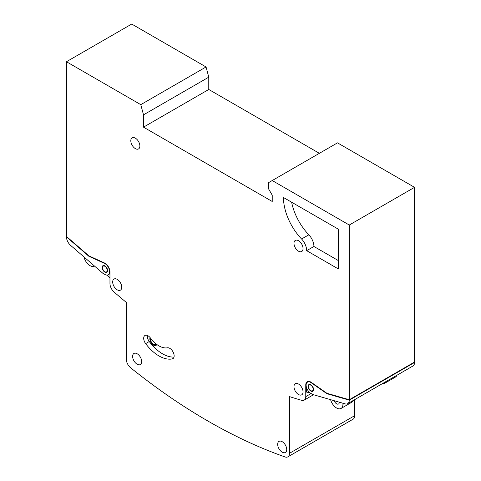 <?xml version="1.0" encoding="UTF-8"?>
<svg xmlns="http://www.w3.org/2000/svg" width="481" height="481" viewBox="0 0 481 481"><rect width="100%" height="100%" fill="white"/><g stroke="black" fill="none" stroke-linecap="round" stroke-linejoin="round"><path stroke-width="0.72" d="M104.888 266.294A3.331 1.924 60 0 1 107.065 269.234A3.331 1.924 60 0 1 106.554 271.903A3.331 1.924 60 0 1 104.888 271.741A3.331 1.924 60 0 1 102.712 268.801A3.331 1.924 60 0 1 103.223 266.131A3.331 1.924 60 0 1 104.888 266.294M107.528 271.29A3.331 1.924 60 0 1 107.281 271.482L106.554 271.903M102.97 266.324A3.848 2.219 60 0 1 103.084 265.981A3.848 2.219 60 0 1 103.361 265.536M104.888 272.156A3.848 2.219 60 0 1 102.375 268.771A3.848 2.219 60 0 1 102.964 265.686A3.848 2.219 60 0 1 104.888 265.879A3.848 2.219 60 0 1 107.401 269.264A3.848 2.219 60 0 1 106.812 272.348A3.848 2.219 60 0 1 104.888 272.156M310.846 390.644A3.331 1.924 -120 0 0 312.512 390.812A3.331 1.924 -120 0 0 313.023 388.143A3.331 1.924 -120 0 0 310.846 385.203A3.331 1.924 -120 0 0 309.181 385.04A3.331 1.924 -120 0 0 308.67 387.71A3.331 1.924 -120 0 0 310.846 390.644M312.512 390.812L313.239 390.392A3.331 1.924 -120 0 0 313.486 390.199M310.846 384.788A3.848 2.219 -120 0 0 308.922 384.596A3.848 2.219 -120 0 0 308.333 387.674A3.848 2.219 -120 0 0 310.846 391.065A3.848 2.219 -120 0 0 312.77 391.257A3.848 2.219 -120 0 0 313.359 388.173A3.848 2.219 -120 0 0 310.846 384.788M309.319 384.445A3.848 2.219 -120 0 0 308.928 385.233M150.703 338.359A4.101 2.369 -120 0 0 153.475 344.288A4.101 2.369 -120 0 0 155.525 344.492A4.101 2.369 -120 0 0 156.084 343.915M150.066 337.542A5.129 2.958 -120 0 0 153.475 345.13A5.129 2.958 -120 0 0 156.042 345.382A5.129 2.958 -120 0 0 156.824 344.48M158.916 355.904A33.983 19.619 -120 0 0 172.198 358.946A6.151 3.553 -120 0 0 172.871 358.7A6.151 3.553 -120 0 0 173.16 352.14A6.151 3.553 -120 0 0 167.388 347.799A21.675 12.518 60 0 1 158.916 345.857A21.675 12.518 60 0 1 150.439 338.017A6.151 3.553 -120 0 0 144.961 335.485A6.151 3.553 -120 0 0 145.629 343.608A33.983 19.619 -120 0 0 158.916 355.904M147.366 335.461A6.151 3.553 -120 0 0 149.254 341.516A33.983 19.619 -120 0 0 162.542 353.812A33.983 19.619 -120 0 0 174.002 357.07M282.197 441.696A6.409 3.704 -120 0 0 278.992 441.378A6.409 3.704 -120 0 0 278.012 446.512A6.409 3.704 -120 0 0 282.197 452.158A6.409 3.704 -120 0 0 285.401 452.477A6.409 3.704 -120 0 0 286.387 447.342A6.409 3.704 -120 0 0 282.197 441.696M137.157 353.769A6.409 3.704 -120 0 0 133.952 353.451A6.409 3.704 -120 0 0 132.972 358.585A6.409 3.704 -120 0 0 137.157 364.237A6.409 3.704 -120 0 0 140.362 364.55A6.409 3.704 -120 0 0 141.348 359.415A6.409 3.704 -120 0 0 137.157 353.769M117.214 279.365A6.409 3.704 -120 0 0 114.009 279.046A6.409 3.704 -120 0 0 113.029 284.181A6.409 3.704 -120 0 0 117.214 289.833A6.409 3.704 -120 0 0 120.418 290.151A6.409 3.704 -120 0 0 121.404 285.011A6.409 3.704 -120 0 0 117.214 279.365M298.515 240.722A6.409 3.704 -120 0 0 295.31 240.404A6.409 3.704 -120 0 0 294.33 245.544A6.409 3.704 -120 0 0 298.515 251.19A6.409 3.704 -120 0 0 301.719 251.509A6.409 3.704 -120 0 0 302.705 246.374A6.409 3.704 -120 0 0 298.515 240.722M135.347 138.143A6.409 3.704 -120 0 0 132.143 137.825A6.409 3.704 -120 0 0 131.157 142.965A6.409 3.704 -120 0 0 135.347 148.611A6.409 3.704 -120 0 0 138.552 148.93A6.409 3.704 -120 0 0 139.532 143.795A6.409 3.704 -120 0 0 135.347 138.143M298.515 384.036A6.409 3.704 -120 0 0 295.31 383.718A6.409 3.704 -120 0 0 294.33 388.858A6.409 3.704 -120 0 0 298.515 394.504A6.409 3.704 -120 0 0 301.719 394.823A6.409 3.704 -120 0 0 302.705 389.682A6.409 3.704 -120 0 0 298.515 384.036M94.516 266.077L94.504 266.083A8.977 5.183 60 0 1 94.504 266.083A8.977 5.183 60 0 1 90.019 265.638A8.977 5.183 60 0 1 83.947 256.926M339.309 402.182A3.848 2.219 60 0 1 338.51 403.998A3.848 2.219 60 0 1 336.592 403.806A3.848 2.219 60 0 1 334.169 400.703M342.935 403.228L342.935 404.329A8.977 5.183 60 0 1 341.077 408.441A8.977 5.183 60 0 1 336.592 407.996A8.977 5.183 60 0 1 330.609 399.675M130.676 367.821A569.203 328.631 -120 0 0 207.864 421.013A569.203 328.631 -120 0 0 285.053 456.95A7.69 4.443 -120 0 0 287.86 456.848A7.69 4.443 -120 0 0 289.454 453.324L289.454 396.597A666.636 384.884 -120 0 0 301.647 400.324A7.69 4.443 -120 0 0 304.172 400.132A7.69 4.443 -120 0 0 305.766 396.615L305.766 384.992A7.179 4.143 -120 0 1 307.257 381.71A7.179 4.143 -120 0 1 310.846 382.064L326.918 393.284L349.278 399.741L349.278 225.024L272.228 180.537L268.602 182.63L268.602 188.913L272.228 195.19L272.228 201.473L143.506 127.152L143.506 114.845L140.783 104.648L66.45 61.73L66.45 236.448L88.811 255.814L104.888 263.155A7.179 4.143 60 0 1 109.963 271.945L109.963 283.568A7.69 4.443 -120 0 0 114.087 292.039A666.636 384.884 -120 0 0 126.281 302.393L126.281 359.121A7.69 4.443 -120 0 0 130.676 367.821M70.569 245.34L102.814 273.262L104.888 274.459A6.668 3.848 -120 0 0 108.219 274.789A6.668 3.848 -120 0 0 109.247 269.462A6.668 3.848 -120 0 0 104.906 263.582L88.811 256.235L66.45 236.868A7.69 4.443 -120 0 0 70.569 245.34M319.366 153.319L208.772 89.472L208.772 77.164L206.054 66.967L131.722 24.05L66.45 61.73M349.278 399.741L414.55 362.055L414.55 187.337L337.494 142.857L272.228 180.537M289.454 453.324L354.719 415.644L354.719 399.621M354.719 415.644A7.69 4.443 60 0 1 353.126 419.161L287.86 456.848M103.223 266.131L103.944 265.71A3.331 1.924 60 0 1 104.239 265.596M106.74 275.09L109.963 277.886M283.465 197.493A41.023 23.683 -120 0 0 301.581 238.997A11.538 6.662 60 0 1 306.674 250.667L338.402 268.987L338.402 229.209L283.465 197.493M309.211 381.433A6.668 3.848 60 0 0 308.237 381.734L307.509 382.154A6.668 3.848 60 0 0 306.487 387.494A6.668 3.848 60 0 0 310.846 393.368L312.921 394.564L345.16 403.872A7.69 4.443 -120 0 0 347.685 403.679A7.69 4.443 -120 0 0 349.278 400.162L414.55 362.476A7.69 4.443 60 0 1 412.957 365.999L347.685 403.679M413.51 362.656L349.687 399.501M414.063 362.337L414.55 362.476M310.197 384.499A3.331 1.924 -120 0 0 309.902 384.62L309.181 385.04M307.636 381.529A7.179 4.143 -120 0 0 306.764 382.846M386.051 381.535A8.977 5.183 60 0 1 384.59 383.315L395.466 377.038A8.977 5.183 -120 0 0 396.927 375.252M384.59 383.315A8.977 5.183 60 0 1 382.311 383.688M341.077 408.441L351.954 402.158A8.977 5.183 -120 0 0 353.415 400.372M307.509 382.154A6.668 3.848 60 0 1 310.828 382.473L326.918 393.705L349.278 400.162M206.054 66.967L140.783 104.648M208.772 77.164L143.506 114.845M208.772 89.472L143.506 127.152M414.55 187.337L349.278 225.024M306.493 387.506L306.493 392.081L309.98 392.773M291.636 202.212A41.023 23.683 -120 0 0 308.832 234.806A11.538 6.662 60 0 1 313.925 246.482L338.402 260.612M313.925 246.482L306.674 250.667M155.802 344.336A5.129 2.958 -120 0 0 156.782 344.57M311.159 382.281L310.828 382.473M327.405 393.422L326.918 393.705M312.217 390.933A3.848 2.219 -120 0 0 313.095 390.987M306.493 389.989L306.854 391.877M108.219 274.789L108.946 274.368A6.668 3.848 -120 0 0 109.963 273.202M105.255 263.384L104.906 263.582M89.219 256L88.811 256.235M107.137 272.078A3.848 2.219 60 0 1 106.259 272.024M173.419 358.243L172.198 358.946M344.204 403.595L342.935 404.329M306.144 384.776L305.766 384.992M305.766 396.615L311.117 393.524M308.832 234.806L301.581 238.997M149.254 341.516L145.629 343.608M156.271 344.065L155.525 344.492M313.516 394.739L304.172 400.132"/></g></svg>
